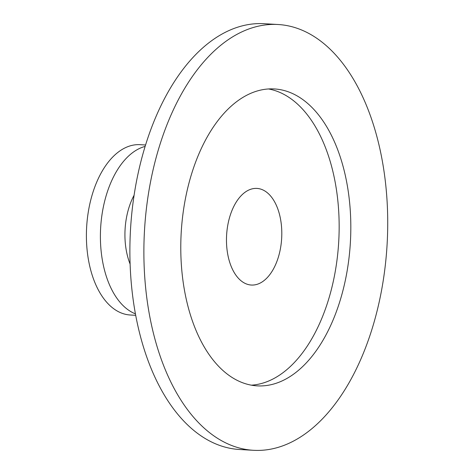 <?xml version="1.0" encoding="UTF-8"?>
<svg xmlns="http://www.w3.org/2000/svg" width="474" height="474" viewBox="0 0 474 474"><rect width="100%" height="100%" fill="white"/><g stroke="black" fill="none" stroke-linecap="round" stroke-linejoin="round"><path stroke-width="0.71" d="M145.127 146.413A85.302 48.603 93.3 0 0 104.76 200.786A85.302 48.603 93.3 0 0 109.903 285.757A85.302 48.603 93.3 0 0 135.428 313.847M145.565 144.997L140.103 144.677A85.302 48.603 93.3 0 0 92.809 192.758A85.302 48.603 93.3 0 0 95.902 284.945A85.302 48.603 93.3 0 0 130.232 314.997L135.694 315.311M134.089 195.264A54.309 30.94 93.3 0 0 130.101 264.054M278.137 24.512L264.142 23.7A213.253 121.504 93.3 0 0 145.909 143.9A213.253 121.504 93.3 0 0 153.647 374.371A213.253 121.504 93.3 0 0 239.471 449.488L253.466 450.3A213.253 121.504 93.3 0 0 371.699 330.1A213.253 121.504 93.3 0 0 363.955 99.629A213.253 121.504 93.3 0 0 278.137 24.512A213.253 121.504 93.3 0 0 159.904 144.712A213.253 121.504 93.3 0 0 167.642 375.183A213.253 121.504 93.3 0 0 253.466 450.3M334.247 141.329A148.706 84.728 93.3 0 0 274.405 88.946A148.706 84.728 93.3 0 0 191.952 172.767A148.706 84.728 93.3 0 0 197.356 333.483A148.706 84.728 93.3 0 0 257.198 385.866A148.706 84.728 93.3 0 0 339.651 302.045A148.706 84.728 93.3 0 0 334.247 141.329M251.386 385.172A148.706 84.728 93.3 0 0 329.394 296.712A148.706 84.728 93.3 0 0 322.587 140.654A148.706 84.728 93.3 0 0 268.551 88.964M276.413 205.461A48.395 27.575 93.3 0 0 256.938 188.415A48.395 27.575 93.3 0 0 230.103 215.694A48.395 27.575 93.3 0 0 231.863 267.994A48.395 27.575 93.3 0 0 251.339 285.04A48.395 27.575 93.3 0 0 278.167 257.767A48.395 27.575 93.3 0 0 276.413 205.461"/></g></svg>
